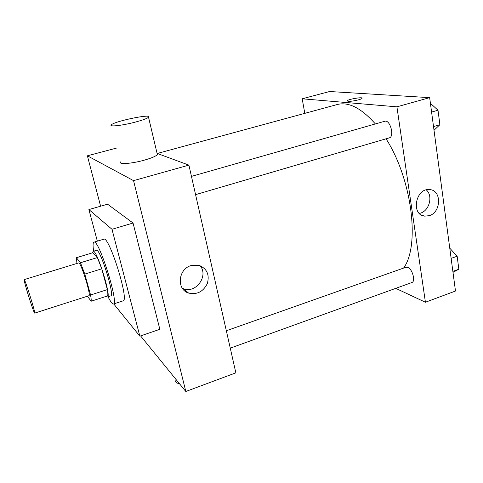 <?xml version="1.0" encoding="UTF-8"?>
<svg xmlns="http://www.w3.org/2000/svg" width="483" height="483" viewBox="0 0 483 483"><rect width="100%" height="100%" fill="white"/><g stroke="black" fill="none" stroke-linecap="round" stroke-linejoin="round"><path stroke-width="0.72" d="M34.208 312.35C31.908 307.611 23.19 279.15 24.18 279.615C24.778 278.371 35.887 313.799 34.685 313.117L34.208 312.35M24.18 279.615L78.602 262.939C80.643 261.273 91.51 295.94 88.884 295.741L34.685 313.117M76.392 257.711L92.851 252.706L97.337 257.572L101.768 268.802L107.359 289.613L90.562 294.992L84.803 274.09L80.474 262.746L76.392 257.711L76.942 263.446M87.459 296.2L91.1 301.235C91.347 300.299 91.166 298.222 90.562 294.992M107.359 289.613C107.884 292.843 107.981 294.932 107.643 295.892L91.1 301.235M106.314 296.321L107.449 296.967C111.736 297.123 96.57 248.757 93.141 251.329L92.555 252.79M93.141 251.329L96.431 250.333C99.975 247.725 115.117 296.025 110.722 295.91L107.449 296.967M101.768 268.802L84.803 274.09M97.337 257.572L80.474 262.746M93.642 251.178C92.79 245.648 92.893 242.635 93.956 242.158C98.719 238.493 119.361 304.32 113.354 304.036L111.422 302.756L107.951 296.804M93.956 242.158L103.779 239.206C109.025 235.414 129.577 300.963 123.105 300.849L113.354 304.036M97.337 241.138L88.896 209.568L111.996 229.286L139.847 336.162L114.32 304.658L114.091 303.795M88.896 209.568L107.588 204.206L133.054 223.031L159.837 329.297L139.847 336.162M133.054 223.031L111.996 229.286M140.583 335.908L185.81 391.484L133.543 180.642L87.381 155.81L100.615 206.205M117.079 147.925L87.381 155.81M185.81 391.484L235.849 372.846L188.907 165.126L157.084 153.395M191.069 265.547L199.141 265.366C206.984 268.699 209.713 274.755 207.334 283.527C203.222 291.738 196.973 294.914 188.593 293.06C176.313 289.516 178.07 269.067 191.069 265.547M188.907 165.126L133.543 180.642M157.102 153.449L157.373 154.596C155.9 156.251 151.421 158.14 143.922 160.259C131.406 163.761 118.148 164.643 120.593 161.926M182.363 288.285L183.51 288.749C195.983 293.839 208.994 275.588 200.022 265.656M179.785 384.082C176.307 383.073 174.731 381.371 175.063 378.968M134.721 122.259C142.352 120.249 146.959 118.583 148.535 117.272C153.087 113.276 114.453 121.179 111.295 124.868C108.663 127.029 121.976 125.592 134.721 122.259M157.289 153.467L337.176 104.545C348.527 101.563 361.254 108.023 375.363 123.938M386.05 138.808C412.247 179.573 420.107 246.131 403.546 268.101M230.264 348.146L411.854 282.537C415.857 281.559 412.434 268.94 407.724 267.371L405.962 267.244L226.334 330.746M191.455 176.386L384.758 121.263C390.101 119.271 394.828 136.719 389.268 137.866L195.579 194.649M395.746 288.357L425.42 302.237L396.917 106.828L302.189 98.792L304.803 113.348M425.42 302.237L455.487 291.038L429.659 97.651L329.599 91.516L302.189 98.792M429.659 97.651L396.917 106.828M429.254 215.678L424.75 216.136C410.616 214.989 415.676 187.585 429.737 189.62C441.836 190.169 441.311 212.351 429.254 215.678M348.086 101.339L347.156 100.808C347.989 99.202 363.53 96.636 362.027 98.357C361.519 99.498 351.213 101.702 348.086 101.339M347.102 100.983L347.156 100.808C347.887 99.323 362.214 96.799 362.087 98.182M426.296 189.904C433.215 195.681 429.484 210.6 420.542 213.118L419.365 213.438M452.994 272.364L458.85 269.212L457.147 256.219L449.758 248.147M458.85 269.212L452.861 271.386M457.147 256.219L451.122 258.369M453.821 252.585L455.704 254.644M457.347 257.771L458.119 263.652M434.012 130.241L439.898 124.717L438.003 110.233L430.407 103.29M439.898 124.717L433.523 126.594M438.003 110.233L431.585 112.074M438.377 113.107L439.234 119.657M188.593 293.06L183.51 288.749M148.535 117.272L157.373 154.596M422.015 215.321L424.75 216.136"/></g></svg>
